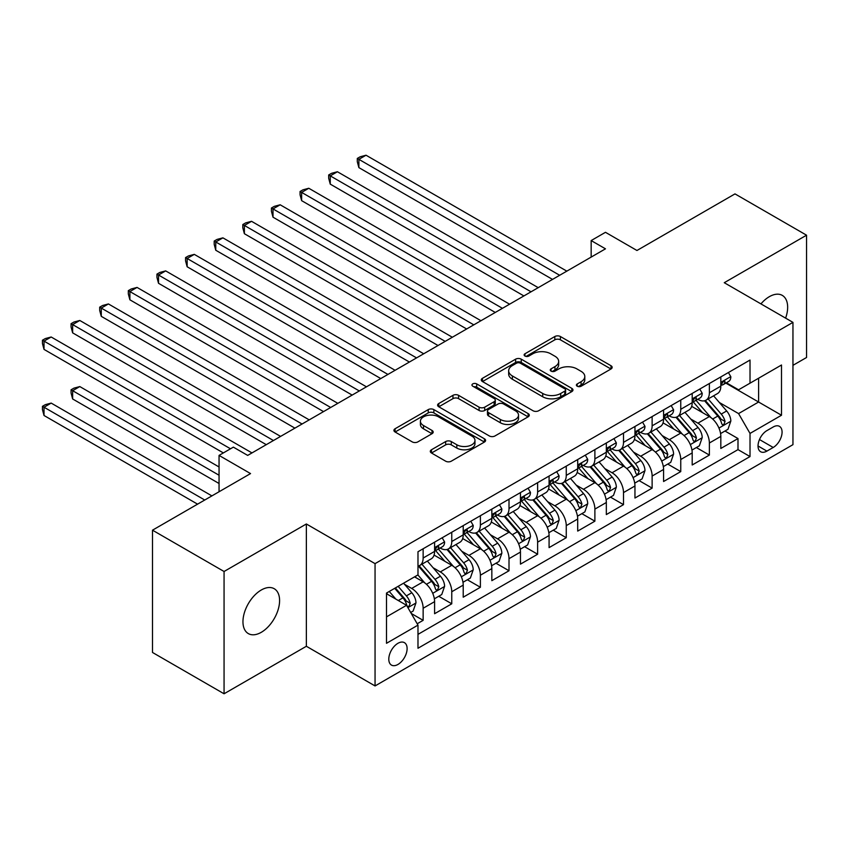 <?xml version="1.0" encoding="UTF-8"?>
<svg xmlns="http://www.w3.org/2000/svg" width="849" height="849" viewBox="0 0 849 849"><rect width="100%" height="100%" fill="white"/><g stroke="black" fill="none" stroke-linecap="round" stroke-linejoin="round"><path stroke-width="1.27" d="M577.214 386.21A2.78 1.602 0 0 0 581.151 386.21L611.004 368.975A3.969 2.292 0 0 0 612.161 367.352A3.969 2.292 0 0 0 611.004 365.728L560.425 336.533A3.969 2.292 0 0 0 554.811 336.533L524.958 353.768A2.78 1.602 0 0 0 524.141 354.903A2.78 1.602 0 0 0 524.958 356.039A2.78 1.602 0 0 0 528.885 356.039L532.758 353.81A12.714 7.344 0 0 1 550.736 353.81L554.949 356.24A12.714 7.344 0 0 1 558.674 361.43A12.714 7.344 0 0 1 554.949 366.619L551.086 368.848A2.78 1.602 0 0 0 550.269 369.984A2.78 1.602 0 0 0 551.086 371.119A2.78 1.602 0 0 0 555.023 371.119L558.886 368.891A12.714 7.344 0 0 1 576.864 368.891L581.077 371.321A12.714 7.344 0 0 1 584.802 376.521A12.714 7.344 0 0 1 581.077 381.71L577.214 383.939A2.78 1.602 0 0 0 576.397 385.075A2.78 1.602 0 0 0 577.214 386.21L577.214 383.939M261.28 632.314A25.905 14.953 120 0 0 278.196 609.476A25.905 14.953 120 0 0 274.227 588.718A25.905 14.953 120 0 0 261.28 590.002A25.905 14.953 120 0 0 244.353 612.829A25.905 14.953 120 0 0 248.322 633.587A25.905 14.953 120 0 0 261.28 632.314M785.612 318.131A25.905 14.953 120 0 0 782.29 295.388A25.905 14.953 120 0 0 769.343 296.672A25.905 14.953 120 0 0 760.937 303.889M397.948 664.449A12.958 7.482 120 0 0 406.416 653.04A12.958 7.482 120 0 0 404.432 642.661A12.958 7.482 120 0 0 397.948 643.298A12.958 7.482 120 0 0 389.489 654.717A12.958 7.482 120 0 0 391.474 665.096A12.958 7.482 120 0 0 397.948 664.449M431.472 449.758A3.969 2.292 0 0 0 430.305 451.371A3.969 2.292 0 0 0 431.472 452.995L445.661 461.187A3.969 2.292 0 0 0 451.275 461.187L484.429 442.053A3.969 2.292 0 0 0 485.596 440.429A3.969 2.292 0 0 0 484.429 438.806L433.86 409.611A3.969 2.292 0 0 0 428.236 409.611L395.082 428.745A3.969 2.292 0 0 0 393.925 430.369A3.969 2.292 0 0 0 395.082 431.992L412.221 441.883A3.969 2.292 0 0 0 417.846 441.883L432.035 433.69A3.969 2.292 0 0 0 433.192 432.077A3.969 2.292 0 0 0 432.035 430.454L423.534 425.54A10.634 6.134 0 0 1 420.414 421.2A10.634 6.134 0 0 1 426.983 415.532A10.634 6.134 0 0 1 438.562 416.87L471.853 436.089A10.634 6.134 0 0 1 474.973 440.429A10.634 6.134 0 0 1 468.404 446.096A10.634 6.134 0 0 1 456.826 444.77L451.275 441.565A3.969 2.292 0 0 0 445.661 441.565L431.472 449.758L431.472 452.995M792.955 365.335L806.55 357.493L806.55 235.194L734.99 193.89L636.952 250.487L605.475 232.308L591.159 240.575L605.475 248.831L247.675 455.404L233.369 447.136L219.053 455.404L219.053 491.762M224.062 571.494L224.062 693.782L306.362 646.269L306.362 523.982L224.062 571.494L152.502 530.179L250.54 473.583L219.053 455.404M306.362 523.982L375.056 563.64L792.955 322.376L792.955 444.664L375.056 685.939L375.056 563.64M806.55 235.194L724.261 282.706L792.955 322.376M533.034 410.746A3.969 2.292 0 0 0 538.648 410.746L571.801 391.601A3.969 2.292 0 0 0 572.969 389.978A3.969 2.292 0 0 0 571.801 388.354L521.233 359.159A3.969 2.292 0 0 0 515.619 359.159L482.465 378.304A3.969 2.292 0 0 0 481.298 379.917A3.969 2.292 0 0 0 482.465 381.541L533.034 410.746M473.88 386.804A2.78 1.602 0 0 1 476.703 387.197L476.703 383.897L528.12 413.58A3.969 2.292 0 0 1 529.277 415.203A3.969 2.292 0 0 1 528.12 416.827L494.967 435.962A3.969 2.292 0 0 1 489.342 435.962L438.774 406.767L438.774 403.519A3.969 2.292 0 0 0 437.606 405.143A3.969 2.292 0 0 0 438.774 406.767M438.774 403.519L452.963 395.337A3.969 2.292 0 0 1 458.577 395.337L479.091 407.17A3.969 2.292 0 0 0 484.705 407.17L494.118 401.736A3.969 2.292 0 0 0 495.285 400.112A3.969 2.292 0 0 0 494.118 398.499L472.766 386.168A2.78 1.602 0 0 1 471.959 385.032A2.78 1.602 0 0 1 473.668 383.546A2.78 1.602 0 0 1 476.703 383.897M224.062 693.782L152.502 652.467L152.502 530.179M417.199 623.76L423.142 620.332L411.266 613.466M404.506 584.282L411.691 588.431A16.195 9.35 60 0 1 423.142 608.266L434.592 601.654L434.592 613.721L451.764 603.798L438.742 596.285M433.128 567.758L440.313 571.908A16.195 9.35 60 0 1 451.764 591.742L463.214 585.131L463.214 597.197L480.385 587.275L467.364 579.761M461.75 551.234L468.935 555.384A16.195 9.35 60 0 1 480.385 575.208L491.836 568.607L491.836 580.663L509.007 570.751L495.986 563.237M490.372 534.711L497.556 538.86A16.195 9.35 60 0 1 509.007 558.684L520.458 552.073L520.458 564.139L537.629 554.227L524.608 546.703M518.994 518.187L526.189 522.326A16.195 9.35 60 0 1 537.629 542.161L549.08 535.549L549.08 547.616L566.262 537.704L553.23 530.179M547.626 501.653L554.811 505.802A16.195 9.35 60 0 1 566.262 525.637L577.702 519.026L577.702 531.092L594.884 521.18L581.852 513.656M576.248 485.129L583.433 489.279A16.195 9.35 60 0 1 594.884 509.113L606.335 502.502L606.335 514.568L623.506 504.646L610.484 497.132M604.87 468.606L612.055 472.755A16.195 9.35 60 0 1 623.506 492.59L634.956 485.978L634.956 498.034L652.128 488.122L639.106 480.608M633.492 452.082L640.677 456.231A16.195 9.35 60 0 1 652.128 476.056L663.578 469.455L663.578 481.51L680.749 471.598L667.728 464.074M662.114 435.558L669.299 439.708A16.195 9.35 60 0 1 680.749 459.532L692.2 452.92L692.2 464.987L709.371 455.075L709.371 443.008A16.195 9.35 -120 0 0 697.92 423.173L690.736 419.024M696.35 447.55L709.371 455.075M434.592 601.654A16.195 9.35 -120 0 0 423.142 581.82L414.556 576.864M463.214 585.131A16.195 9.35 -120 0 0 451.764 565.296L434.062 555.076M491.836 568.607A16.195 9.35 -120 0 0 480.385 548.772L462.684 538.553M520.458 552.073A16.195 9.35 -120 0 0 509.007 532.249L491.306 522.029M549.08 535.549A16.195 9.35 -120 0 0 537.629 515.725L519.928 505.505M577.702 519.026A16.195 9.35 -120 0 0 566.262 499.191L548.56 488.971M606.335 502.502A16.195 9.35 -120 0 0 594.884 482.667L577.182 472.447M634.956 485.978A16.195 9.35 -120 0 0 623.506 466.143L605.804 455.924M663.578 469.455A16.195 9.35 -120 0 0 652.128 449.62L634.426 439.4M692.2 452.92A16.195 9.35 -120 0 0 680.749 433.096L663.048 422.876M773.206 426.983L766.902 430.613A12.544 7.248 120 0 0 758.709 441.671A12.544 7.248 120 0 0 760.63 451.732A12.544 7.248 120 0 0 766.902 451.106L773.206 447.476A12.544 7.248 120 0 0 781.398 436.418A12.544 7.248 120 0 0 779.478 426.357A12.544 7.248 120 0 0 773.206 426.983M386.507 616.862L406.544 605.295L417.984 625.119L417.984 648.254L750.017 456.56L750.017 433.425L738.566 413.59L719.358 402.5M417.984 625.119L386.507 643.298L386.507 593.058L417.984 574.879L417.984 551.744L750.017 360.05L750.017 383.186L781.505 365.006L781.505 415.246L750.017 433.425M440.164 548.019L440.313 548.114A16.195 9.35 60 0 0 448.41 548.91L459.861 542.299A16.195 9.35 -120 0 0 463.214 534.891L463.214 525.637M468.786 531.495L468.935 531.58A16.195 9.35 60 0 0 477.032 532.387L488.483 525.775A16.195 9.35 -120 0 0 491.836 518.368L491.836 509.113M497.408 514.972L497.556 515.056A16.195 9.35 60 0 0 505.654 515.863L517.105 509.251A16.195 9.35 -120 0 0 520.458 501.844L520.458 492.579M526.03 498.448L526.189 498.533A16.195 9.35 60 0 0 534.276 499.339L545.727 492.728A16.195 9.35 -120 0 0 549.08 485.31L549.08 476.056M554.662 481.924L554.811 482.009A16.195 9.35 60 0 0 562.908 482.816L574.349 476.204A16.195 9.35 -120 0 0 577.702 468.786L577.702 459.532M583.284 465.401L583.433 465.485A16.195 9.35 60 0 0 591.53 466.281L602.981 459.67A16.195 9.35 -120 0 0 606.335 452.262L606.335 443.008M611.906 448.866L612.055 448.962A16.195 9.35 60 0 0 620.152 449.758L631.603 443.146A16.195 9.35 -120 0 0 634.956 435.739L634.956 426.485M640.528 432.343L640.677 432.428A16.195 9.35 60 0 0 648.774 433.234L660.225 426.623A16.195 9.35 -120 0 0 663.578 419.215L663.578 409.961M669.15 415.819L669.299 415.904A16.195 9.35 60 0 0 677.396 416.71L688.847 410.099A16.195 9.35 -120 0 0 692.2 402.681L692.2 393.427M417.984 634.373L737.993 449.62L737.993 438.551L720.822 448.463L720.822 436.397A16.195 9.35 -120 0 0 709.371 416.572L691.67 406.353M697.772 399.295L697.92 399.38A16.195 9.35 -120 0 0 706.018 400.187A16.195 9.35 -120 0 0 709.371 392.769L709.371 383.515M706.018 400.187L717.469 393.575A16.195 9.35 -120 0 0 720.822 386.157L720.822 376.903M423.142 548.772L423.142 558.026A16.195 9.35 60 0 1 419.788 565.434A16.195 9.35 60 0 1 417.984 566.092M419.788 565.434L431.239 558.833A16.195 9.35 -120 0 0 434.592 551.415L434.592 542.161M451.764 532.249L451.764 541.503A16.195 9.35 60 0 1 448.41 548.91M480.385 515.725L480.385 524.979A16.195 9.35 60 0 1 477.032 532.387M509.007 499.191L509.007 508.445A16.195 9.35 60 0 1 505.654 515.863M537.629 482.667L537.629 491.921A16.195 9.35 60 0 1 534.276 499.339M566.262 466.143L566.262 475.398A16.195 9.35 60 0 1 562.908 482.816M594.884 449.62L594.884 458.874A16.195 9.35 60 0 1 591.53 466.281M623.506 433.096L623.506 442.35A16.195 9.35 60 0 1 620.152 449.758M652.128 416.562L652.128 425.827A16.195 9.35 60 0 1 648.774 433.234M680.749 400.038L680.749 409.292A16.195 9.35 60 0 1 677.396 416.71M680.749 459.532L680.749 471.598M652.128 476.056L652.128 488.122M623.506 492.59L623.506 504.646M594.884 509.113L594.884 521.18M566.262 525.637L566.262 537.704M537.629 542.161L537.629 554.227M509.007 558.684L509.007 570.751M480.385 575.208L480.385 587.275M451.764 591.742L451.764 603.798M423.142 608.266L423.142 620.332M406.544 605.295L386.507 593.716M738.566 413.59L758.603 402.023L758.603 378.229L781.505 365.006M725.821 383.101L781.505 415.246M726.394 382.772L738.566 389.797L750.017 383.186M306.362 646.269L375.056 685.939M591.159 240.575L591.159 257.098M724.972 431.027L737.993 438.551M737.993 449.62L750.017 456.56M578.328 386.603L581.077 385.011A12.714 7.344 0 0 0 584.802 379.821L584.802 376.521M558.674 361.43L558.674 364.73A12.714 7.344 0 0 1 554.949 369.931L552.2 371.512M610.951 369.007L560.425 339.833A3.969 2.292 0 0 0 554.811 339.833L526.072 356.431M571.748 391.633L521.233 362.459A3.969 2.292 0 0 0 515.619 362.459L482.519 381.572M564.787 391.113A2.78 1.602 0 0 0 565.593 389.978A2.78 1.602 0 0 0 564.787 388.842L520.395 363.213A2.78 1.602 0 0 0 516.457 363.213L512.382 365.569A12.714 7.344 0 0 0 508.657 370.758A12.714 7.344 0 0 0 512.382 375.948L542.723 393.469A12.714 7.344 0 0 0 560.711 393.469L564.787 391.113L564.787 394.424A2.78 1.602 0 0 0 565.593 393.289L565.593 389.978M508.657 370.758L508.657 374.059A12.714 7.344 0 0 0 512.382 379.248L512.382 375.948M564.787 394.424L560.711 396.77A12.714 7.344 0 0 1 542.723 396.77L512.382 379.248M438.827 406.798L452.963 398.637L452.963 395.337M495.285 400.112L495.285 403.424A3.969 2.292 0 0 1 494.118 405.047L484.705 410.481A3.969 2.292 0 0 1 479.091 410.481L458.577 398.637A3.969 2.292 0 0 0 452.963 398.637M476.703 387.197L528.067 416.859M500.369 419.459A10.634 6.134 0 0 0 511.958 420.786A10.634 6.134 0 0 0 518.516 415.119A10.634 6.134 0 0 0 515.407 410.778L503.669 404.007A3.969 2.292 0 0 0 498.055 404.007L488.642 409.441A3.969 2.292 0 0 0 487.475 411.065A3.969 2.292 0 0 0 488.642 412.688L500.369 419.459L500.369 422.77A10.634 6.134 0 0 0 511.958 424.097A10.634 6.134 0 0 0 518.516 418.43L518.516 415.119M487.475 411.065L487.475 414.376A3.969 2.292 0 0 0 488.642 415.989L488.642 412.688M500.369 422.77L488.642 415.989M474.973 440.429L474.973 443.73A10.634 6.134 0 0 1 468.404 449.397A10.634 6.134 0 0 1 456.826 448.07L451.275 444.865A3.969 2.292 0 0 0 445.661 444.865L431.525 453.026M420.414 421.2L420.414 424.511A10.634 6.134 0 0 0 423.534 428.851L423.534 425.54M431.982 433.722L423.534 428.851M484.376 442.074L433.86 412.911A3.969 2.292 0 0 0 428.236 412.911L395.135 432.024M720.578 433.563L727.975 429.297L730.84 421.03A10.729 6.198 -120 0 0 726.659 410.958L713.585 395.814M710.963 417.612L696.021 400.303M702.463 412.572L693.782 402.532A25.703 14.836 -120 0 0 692.986 401.641M358.883 233.708L495.275 312.453L301.639 200.661L301.639 192.394L308.792 188.266L509.58 304.197M704.564 400.76L717.787 416.084A10.729 6.198 60 0 1 721.618 423.471L722.393 424.744L723.847 424.532L725.046 421.486A10.729 6.198 -120 0 0 721.226 414.1L708.151 398.956M705.339 400.516L719.549 416.976A5.465 3.152 60 0 1 720.928 419.109L725.046 421.486M728.41 372.531L730.84 376.744A10.729 6.198 60 0 1 728.622 381.488L723.178 384.629A10.729 6.198 -120 0 0 725.046 382.156L724.823 381.201M559.671 275.278L358.883 159.347L366.036 155.218L566.824 271.139M721.183 385.128L721.226 385.128A10.729 6.198 -120 0 0 723.178 384.629M723.666 381.36L725.046 382.156C724.377 380.543 723.231 381.201 721.618 384.141A10.729 6.198 60 0 1 720.822 385.669M552.519 279.406L358.883 167.614L358.883 159.347L357.302 158.434L360.167 156.789L366.036 155.218M358.883 167.614L357.302 161.745L357.302 158.434M691.956 450.087L699.353 445.821L702.219 437.553A10.729 6.198 -120 0 0 698.037 427.482L684.963 412.338M682.341 434.136L667.399 416.838M673.83 429.106L665.16 419.056A25.703 14.836 -120 0 0 664.364 418.164M330.261 250.243L466.642 328.977L273.007 217.185L273.007 208.928L280.17 204.789L480.959 320.72M675.942 417.294L689.165 432.608A10.729 6.198 60 0 1 692.986 439.994L693.771 441.268L695.225 441.066L696.424 438.01A10.729 6.198 -120 0 0 692.604 430.623L679.518 415.479M676.717 417.039L690.927 433.499A5.465 3.152 60 0 1 692.306 435.633L696.424 438.01M663.334 466.61L670.731 462.344L673.597 454.077A10.729 6.198 -120 0 0 669.415 444.006L656.341 428.862M653.719 450.67L638.766 433.361M645.208 445.629L636.538 435.579A25.703 14.836 -120 0 0 635.742 434.688M301.639 266.766L438.02 345.511L244.385 233.708L244.385 225.452L251.548 221.313L452.337 337.244M647.32 433.818L660.543 449.132A10.729 6.198 60 0 1 664.364 456.518L665.149 457.791L666.592 457.59L667.802 454.533A10.729 6.198 -120 0 0 663.982 447.147L650.896 432.003M648.095 433.563L662.305 450.023A5.465 3.152 60 0 1 663.685 452.156L667.802 454.533M634.712 483.145L642.109 478.868L644.975 470.601A10.729 6.198 -120 0 0 640.793 460.529L627.719 445.396M625.097 467.194L610.144 449.885M616.586 462.153L607.916 452.103A25.703 14.836 -120 0 0 607.12 451.212M273.007 283.29L409.398 362.035L215.763 250.243L215.763 241.976L222.916 237.847L423.715 353.768M618.688 450.341L631.921 465.655A10.729 6.198 60 0 1 635.742 473.042L636.527 474.315L637.97 474.113L639.18 471.068A10.729 6.198 -120 0 0 635.349 463.671L622.275 448.527M619.473 450.087L633.683 466.547A5.465 3.152 60 0 1 635.063 468.68L639.18 471.068M606.09 499.668L613.487 495.392L616.342 487.135A10.729 6.198 -120 0 0 612.171 477.064L599.086 461.92M596.476 483.718L581.523 466.409M587.964 478.677L579.294 468.637A25.703 14.836 -120 0 0 578.498 467.735M244.385 299.814L380.776 378.558L187.141 266.766L187.141 258.499L194.294 254.371L395.093 370.291M590.066 466.865L603.299 482.179A10.729 6.198 60 0 1 607.12 489.576L607.905 490.839L609.349 490.637L610.558 487.591A10.729 6.198 -120 0 0 606.727 480.194L593.653 465.061M590.851 466.621L605.061 483.07A5.465 3.152 60 0 1 606.441 485.214L610.558 487.591M699.788 389.054L702.219 393.267A10.729 6.198 60 0 1 700 398.011L694.556 401.153A10.729 6.198 -120 0 0 696.424 398.68L696.201 397.725M531.049 291.801L330.261 175.87L337.414 171.742L538.202 287.662M692.561 401.651L692.604 401.651A10.729 6.198 -120 0 0 694.556 401.153M695.044 397.884L696.424 398.68C695.756 397.067 694.609 397.725 692.986 400.664A10.729 6.198 60 0 1 692.2 402.193M523.897 295.93L330.261 184.137L330.261 175.87L328.68 174.968L331.545 173.313L337.414 171.742M330.261 184.137L328.68 178.269L328.68 174.968M671.166 405.578L673.597 409.791A10.729 6.198 60 0 1 671.368 414.535L665.934 417.676A10.729 6.198 -120 0 0 667.802 415.203L667.579 414.259M502.428 308.325L300.058 191.492L302.923 189.836L308.792 188.266M663.939 418.175L663.982 418.175A10.729 6.198 -120 0 0 665.934 417.676M666.423 414.408L667.802 415.203C667.123 413.59 665.987 414.248 664.364 417.188A10.729 6.198 60 0 1 663.578 418.716M301.639 200.661L300.058 194.792L300.058 191.492M642.534 422.102L644.975 426.315A10.729 6.198 60 0 1 642.746 431.059L637.312 434.2A10.729 6.198 -120 0 0 639.18 431.727L638.957 430.783M473.806 324.849L271.436 208.016L274.301 206.36L280.17 204.789M635.307 434.709L635.349 434.709A10.729 6.198 -120 0 0 637.312 434.2M637.79 430.931L639.18 431.727C638.501 430.114 637.355 430.772 635.742 433.712A10.729 6.198 60 0 1 634.956 435.24M273.007 217.185L271.436 211.316L271.436 208.016M613.912 438.625L616.342 442.838A10.729 6.198 60 0 1 614.124 447.593L608.691 450.723A10.729 6.198 -120 0 0 610.558 448.261L610.325 447.306M445.184 341.372L242.814 224.539L245.679 222.884L251.548 221.313M606.685 451.233L606.727 451.233A10.729 6.198 -120 0 0 608.691 450.723M609.168 447.455L610.558 448.261C609.879 446.638 608.733 447.306 607.12 450.235A10.729 6.198 60 0 1 606.335 451.764M244.385 233.708L242.814 227.85L242.814 224.539M577.469 516.192L584.865 511.915L587.72 503.659A10.729 6.198 -120 0 0 583.55 493.587L570.464 478.443M567.843 500.241L552.901 482.932M559.342 495.2L550.672 485.161A25.703 14.836 -120 0 0 549.865 484.259M215.763 316.337L352.155 395.082L158.519 283.29L158.519 275.023L165.672 270.895L366.471 386.826M561.444 483.389L574.677 498.703A10.729 6.198 60 0 1 578.498 506.1L579.273 507.373L580.727 507.161L581.936 504.115A10.729 6.198 -120 0 0 578.105 496.729L565.031 481.585M562.218 483.145L576.439 499.594A5.465 3.152 60 0 1 577.819 501.738L581.936 504.115M585.29 455.149L587.72 459.373A10.729 6.198 60 0 1 585.502 464.116L580.069 467.258A10.729 6.198 -120 0 0 581.936 464.785L581.703 463.83M416.562 357.896L214.192 241.063L217.057 239.418L222.916 237.847M578.063 467.757L578.105 467.757A10.729 6.198 -120 0 0 580.069 467.258M580.546 463.978L581.936 464.785C581.257 463.172 580.111 463.83 578.498 466.77A10.729 6.198 60 0 1 577.702 468.287M215.763 250.243L214.192 244.374L214.192 241.063M548.847 532.716L556.244 528.449L559.098 520.182A10.729 6.198 -120 0 0 554.928 510.111L541.842 494.967M539.221 516.765L524.279 499.467M530.721 511.724L522.039 501.685A25.703 14.836 -120 0 0 521.244 500.793M187.141 332.861L323.533 411.606L129.897 299.814L129.897 291.547L137.05 287.418L337.838 403.349M532.822 499.923L546.045 515.237A10.729 6.198 60 0 1 549.876 522.623L550.651 523.897L552.105 523.695L553.304 520.639A10.729 6.198 -120 0 0 549.483 513.252L536.409 498.108M533.596 499.668L547.817 516.128A5.465 3.152 60 0 1 549.186 518.261L553.304 520.639M556.668 471.683L559.098 475.896A10.729 6.198 60 0 1 556.88 480.64L551.436 483.781A10.729 6.198 -120 0 0 553.304 481.309L553.081 480.354M387.929 374.43L185.57 257.587L188.425 255.942L194.294 254.371M549.441 484.28L549.483 484.28A10.729 6.198 -120 0 0 551.436 483.781M551.924 480.513L553.304 481.309C552.635 479.696 551.489 480.354 549.876 483.293A10.729 6.198 60 0 1 549.08 484.821M187.141 266.766L185.57 260.898L185.57 257.587M520.214 549.239L527.611 544.973L530.476 536.706A10.729 6.198 -120 0 0 526.295 526.635L513.221 511.491M510.599 533.289L495.657 515.99M502.099 528.258L493.418 518.208A25.703 14.836 -120 0 0 492.622 517.317M158.519 349.395L294.911 428.14L101.275 316.337L101.275 308.081L108.428 303.942L309.216 419.873M504.2 516.447L517.423 531.761A10.729 6.198 60 0 1 521.254 539.147L522.029 540.42L523.483 540.219L524.682 537.162A10.729 6.198 -120 0 0 520.861 529.776L507.787 514.632M504.975 516.192L519.185 532.652A5.465 3.152 60 0 1 520.564 534.785L524.682 537.162M528.046 488.207L530.476 492.42A10.729 6.198 60 0 1 528.258 497.164L522.814 500.305A10.729 6.198 -120 0 0 524.682 497.832L524.459 496.877M359.307 390.954L156.948 274.121L159.803 272.465L165.672 270.895M520.819 500.804L520.861 500.804A10.729 6.198 -120 0 0 522.814 500.305M523.302 497.036L524.682 497.832C524.013 496.219 522.867 496.877 521.254 499.817A10.729 6.198 60 0 1 520.458 501.345M158.519 283.29L156.948 277.421L156.948 274.121M491.592 565.763L498.989 561.497L501.855 553.23A10.729 6.198 -120 0 0 497.673 543.158L484.599 528.025M481.977 549.823L467.035 532.514M473.477 544.782L464.796 534.732A25.703 14.836 -120 0 0 464 533.841M129.897 365.919L266.278 444.664L72.643 332.861L72.643 324.605L79.806 320.476L280.594 436.397M475.578 532.97L488.801 548.284A10.729 6.198 60 0 1 492.632 555.671L493.407 556.944L494.861 556.742L496.06 553.686A10.729 6.198 -120 0 0 492.24 546.3L479.154 531.156M476.353 532.716L490.563 549.176A5.465 3.152 60 0 1 491.942 551.309L496.06 553.686M499.424 504.731L501.855 508.944A10.729 6.198 60 0 1 499.637 513.687L494.192 516.829A10.729 6.198 -120 0 0 496.06 514.356L495.837 513.412M330.686 407.478L128.316 290.645L131.181 288.989L137.05 287.418M492.197 517.338L492.24 517.328A10.729 6.198 -120 0 0 494.192 516.829M494.68 513.56L496.06 514.356C495.392 512.743 494.245 513.401 492.632 516.341A10.729 6.198 60 0 1 491.836 517.869M129.897 299.814L128.316 293.945L128.316 290.645M462.97 582.297L470.367 578.02L473.233 569.764A10.729 6.198 -120 0 0 469.051 559.682L455.977 544.549M453.355 566.347L438.402 549.038M444.844 561.306L436.174 551.266A25.703 14.836 -120 0 0 435.378 550.364M101.275 382.443L223.351 452.92L44.021 349.395L44.021 341.128L51.184 337L251.973 452.92M446.956 549.494L460.179 564.808A10.729 6.198 60 0 1 464 572.194L464.785 573.468L466.239 573.266L467.438 570.22A10.729 6.198 -120 0 0 463.618 562.823L450.532 547.69M447.731 549.239L461.941 565.699A5.465 3.152 60 0 1 463.321 567.843L467.438 570.22M470.802 521.254L473.233 525.467A10.729 6.198 60 0 1 471.015 530.211L465.57 533.352A10.729 6.198 -120 0 0 467.438 530.88L467.215 529.935M302.064 424.001L99.694 307.168L102.559 305.513L108.428 303.942M463.575 533.862L463.618 533.862A10.729 6.198 -120 0 0 465.57 533.352M466.059 530.084L467.438 530.88C466.759 529.267 465.623 529.935 464 532.864A10.729 6.198 60 0 1 463.214 534.392M101.275 316.337L99.694 310.469L99.694 307.168M434.348 598.821L441.745 594.544L444.611 586.288A10.729 6.198 -120 0 0 440.429 576.216L427.355 561.072M424.733 582.87L417.888 574.943M416.222 577.829L415.108 576.545M219.053 466.971L79.806 386.571L72.643 390.71L72.643 398.966L219.053 483.495M418.324 566.018L431.557 581.332A10.729 6.198 60 0 1 435.378 588.728L436.163 589.991L437.606 589.79L438.816 586.744A10.729 6.198 -120 0 0 434.996 579.347L421.911 564.214M419.109 565.774L433.319 582.223A5.465 3.152 60 0 1 434.699 584.367L438.816 586.744M72.643 398.966L71.072 393.098L71.072 389.797L219.053 475.238M71.072 389.797L73.937 388.142L79.806 386.571M442.17 537.778L444.611 541.991A10.729 6.198 60 0 1 442.382 546.745L436.948 549.876A10.729 6.198 -120 0 0 438.816 547.414L438.593 546.459M273.442 440.525L71.072 323.692L73.937 322.036L79.806 320.476M434.943 550.385L434.996 550.385A10.729 6.198 -120 0 0 436.948 549.876M437.426 546.607L438.816 547.414C438.137 545.79 436.991 546.459 435.378 549.399A10.729 6.198 60 0 1 434.592 550.916M72.643 332.861L71.072 327.003L71.072 323.692M410.693 612.479L413.123 611.078L415.978 602.811A10.729 6.198 -120 0 0 411.807 592.74L403.572 583.21M395.889 599.139L389.256 591.466M387.6 594.353L386.507 593.08M211.9 495.89L51.184 403.095L44.021 407.233L44.021 415.49L197.584 504.157M394.7 588.325L402.935 597.866A10.729 6.198 60 0 1 406.756 605.252L407.541 606.526L408.985 606.313L410.194 603.268A10.729 6.198 -120 0 0 406.363 595.881L398.139 586.341M395.358 587.943L404.697 598.747A5.465 3.152 60 0 1 406.077 600.89L410.194 603.268M44.021 415.49L42.45 409.632L42.45 406.321L204.747 500.019M42.45 406.321L45.315 404.665L51.184 403.095M230.504 448.792L42.45 340.216L45.315 338.571L51.184 337M44.021 349.395L42.45 343.527L42.45 340.216M411.691 588.431L423.142 581.82M440.313 571.908L451.764 565.296M468.935 555.384L480.385 548.772M497.556 538.86L509.007 532.249M526.189 522.326L537.629 515.725M554.811 505.802L566.262 499.191M583.433 489.279L594.884 482.667M612.055 472.755L623.506 466.143M640.677 456.231L652.128 449.62M669.299 439.708L680.749 433.096M697.92 423.173L709.371 416.572M709.371 392.769L720.822 386.157M423.142 558.026L434.592 551.415M451.764 541.503L463.214 534.891M480.385 524.979L491.836 518.368M509.007 508.445L520.458 501.844M537.629 491.921L549.08 485.31M566.262 475.398L577.702 468.786M594.884 458.874L606.335 452.262M623.506 442.35L634.956 435.739M652.128 425.827L663.578 419.215M680.749 409.292L692.2 402.681M709.371 443.008L720.822 436.397M759.473 439.549L773.206 447.476M758.03 445.98L766.902 451.106M581.077 385.011L581.077 381.71M551.086 371.119L551.086 368.848M554.949 369.931L554.949 366.619M524.958 356.039L524.958 353.768M554.811 339.833L554.811 336.533M560.425 339.833L560.425 336.533M611.004 368.975L611.004 365.728M482.465 381.541L482.465 378.304M515.619 362.459L515.619 359.159M521.233 362.459L521.233 359.159M571.801 391.601L571.801 388.354M542.723 396.77L542.723 393.469M560.711 396.77L560.711 393.469M458.577 398.637L458.577 395.337M479.091 410.481L479.091 407.17M484.705 410.481L484.705 407.17M494.118 405.047L494.118 401.736M528.12 416.827L528.12 413.58M445.661 444.865L445.661 441.565M451.275 444.865L451.275 441.565M456.826 448.07L456.826 444.77M432.035 433.69L432.035 430.454M395.082 431.992L395.082 428.745M428.236 412.911L428.236 409.611M433.86 412.911L433.86 409.611M484.429 442.053L484.429 438.806M718.944 428.066L730.766 421.231M721.226 414.1L726.659 410.958M712.672 419.035L717.787 416.084M730.766 376.616L720.822 382.358M690.322 444.589L702.144 437.766M692.604 430.623L698.037 427.482M684.05 435.558L689.165 432.608M661.7 461.113L673.522 454.289M663.982 447.147L669.415 444.006M655.428 452.082L660.543 449.132M633.078 477.637L644.9 470.813M635.349 463.671L640.793 460.529M626.806 468.606L631.921 465.655M604.456 494.16L616.278 487.337M606.727 480.194L612.171 477.064M598.184 485.14L603.299 482.179M702.144 393.14L692.2 398.881M673.522 409.664L663.578 415.416M644.9 426.198L634.956 431.939M616.278 442.722L606.335 448.463M575.834 510.695L587.657 503.86M578.105 496.729L583.55 493.587M569.552 501.663L574.677 498.703M587.657 459.245L577.702 464.987M547.202 527.218L559.035 520.395M549.483 513.252L554.928 510.111M540.93 518.187L546.045 515.237M559.035 475.769L549.08 481.51M518.58 543.742L530.402 536.918M520.861 529.776L526.295 526.635M512.308 534.711L517.423 531.761M530.402 492.293L520.458 498.034M489.958 560.266L501.78 553.442M492.24 546.3L497.673 543.158M483.686 551.234L488.801 548.284M501.78 508.816L491.836 514.568M461.336 576.789L473.158 569.966M463.618 562.823L469.051 559.682M455.064 567.769L460.179 564.808M473.158 525.351L463.214 531.092M432.714 593.313L444.536 586.489M434.996 579.347L440.429 576.216M426.442 584.292L431.557 581.332M444.536 541.874L434.592 547.616M407.902 607.64L415.914 603.013M406.363 595.881L411.807 592.74M398.298 600.53L402.935 597.866"/></g></svg>
